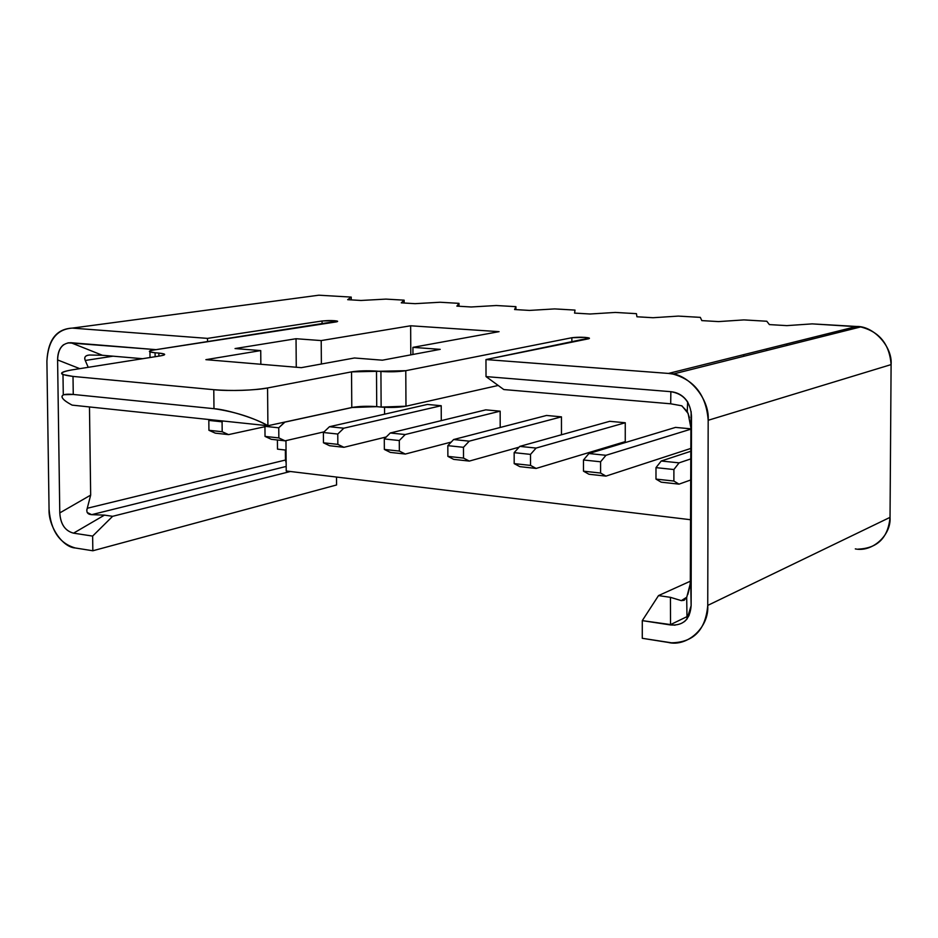 <?xml version="1.0" encoding="UTF-8"?>
<svg xmlns="http://www.w3.org/2000/svg" width="938" height="938" viewBox="0 0 938 938"><rect width="100%" height="100%" fill="white"/><g stroke="black" fill="none" stroke-linecap="round" stroke-linejoin="round"><path stroke-width="1.41" d="M858.305 549.117C877.558 548.273 888.134 537.697 890.033 517.366L891.1 364.601C889.552 344.199 879.398 331.642 860.627 326.94L812.179 323.88L856.664 326.471C873.677 325.92 892.671 346.767 891.1 364.601L890.033 517.366L707.744 605.409C705.657 629.961 693.581 642.424 671.538 642.8L642.272 638.297L668.102 642.413C687.425 647.337 709.339 627.205 707.744 605.409L708.178 420.283C709.89 398.662 687.929 373.043 668.454 373.43L485.966 359.559L486.025 376.595L670.858 391.685C683.614 393.808 690.497 401.945 691.494 416.109L691.13 605.643C690.087 619.408 683.216 625.857 670.541 624.966L642.284 620.628L642.272 638.297L642.284 620.628L658.511 595.595L690.485 581.15L658.511 595.595L642.284 620.628L675.008 625.2M670.541 624.614L689.055 615.645L670.541 624.614M71.487 404.782C62.764 400.092 60.126 396.727 63.561 394.71L73.258 394.452L73.012 376.419L62.987 374.567C59.575 373.101 62.447 371.554 71.628 369.947L160.515 355.865C164.326 355.197 165.51 354.564 164.068 353.966L158.862 353.075L158.897 356.123L158.862 353.075L155.087 352.77L155.133 356.721L155.087 352.77L149.951 351.891C148.556 351.304 149.74 350.695 153.515 350.05L337.481 321.171C333.694 320.421 328.558 320.362 322.062 320.995L322.086 324.079L322.062 320.995L207.521 338.384L207.556 341.725L207.521 338.384L72.296 328.101L318.861 295.2L311.522 296.185L318.861 295.2L351.222 297.088L351.246 299.89L351.222 297.088L347.681 299.679L361.001 300.465L385.928 299.105L404.126 300.16L404.149 303.021L404.126 300.16L401.265 302.845L415.088 303.666L440.11 302.247L458.987 303.349L458.999 306.257L458.987 303.349L456.865 306.128L471.204 306.984L496.319 305.518L515.912 306.656L515.912 309.622L515.912 306.656L514.587 309.54L529.489 310.419L554.675 308.907L575.017 310.091L574.56 313.093L590.049 314.007L615.293 312.436L636.445 313.667L636.925 316.774L653.024 317.724L678.315 316.094L700.323 317.372L701.812 320.608L718.578 321.593L743.893 319.905L766.803 321.242L769.383 324.595L786.853 325.627L812.179 323.88L786.853 325.627L769.383 324.595L766.803 321.242L743.893 319.905L718.578 321.593L701.812 320.608L700.323 317.372L678.315 316.094L653.024 317.724L636.925 316.774L636.445 313.667L615.293 312.436L590.049 314.007L574.56 313.093L575.017 310.091L554.675 308.907L529.489 310.419L514.587 309.54L515.912 306.656L496.319 305.518L471.204 306.984L456.865 306.128L458.987 303.349L440.11 302.247L415.088 303.666L401.265 302.845L404.126 300.16L385.928 299.105L361.001 300.465L347.681 299.679L351.222 297.088L318.861 295.2L72.296 328.101L207.521 338.384L322.062 320.995L334.139 320.679C338.032 321.007 338.665 321.429 336.062 321.933L153.515 350.05C147.747 351.117 148.274 352.031 155.087 352.77L158.862 353.075C165.768 353.814 166.319 354.74 160.515 355.865L71.628 369.947C58.262 372.468 58.731 374.625 73.012 376.419L213.782 389.692C227.488 391.287 257.247 390.314 267.565 387.969L351.539 371.87C358.726 370.756 367.039 370.498 376.501 371.096L380.922 371.471C390.489 372.069 398.779 371.811 405.779 370.698L571.863 337.727L584.667 337.363C589.345 337.75 590.588 338.243 588.396 338.829L485.966 359.559L668.454 373.43L856.664 326.471L668.454 373.43L673.003 374.074C694.554 380.089 706.279 395.484 708.178 420.283L891.1 364.601L708.178 420.283L707.744 605.409L890.033 517.366C891.346 535.328 872.188 552.494 855.304 548.894M670.436 597.33L670.541 624.966L670.436 597.33L658.511 595.595L670.436 597.33L681.316 600.625L670.436 597.33M684.459 621.624L687.062 618.939L691.13 605.643L690.626 578.183L690.098 584.374L686.768 597.178L684.142 600.297L681.316 600.625L686.745 597.225M689.418 588.091L687.8 594.504M260.729 350.589L235.039 348.561L296.033 338.724L321.206 340.576L410.645 325.779L499.075 331.665L412.919 347.353L440.203 349.358L382.399 360.192L354.458 357.988L301.321 367.661L205.891 359.664L260.729 350.589L260.846 364.272L260.729 350.589L205.891 359.664L301.321 367.661L354.458 357.988L382.399 360.192L440.203 349.358L412.919 347.353L499.075 331.665L410.645 325.779L321.206 340.576L296.033 338.724L235.039 348.561L260.729 350.589M687.882 402.343C683.861 396 678.186 392.447 670.858 391.685L670.693 403.797L503.8 389.551L670.693 403.797L670.858 391.685L486.025 376.595L503.8 389.551L486.025 376.595L485.966 359.559L589.263 338.055C584.444 337.082 578.64 336.976 571.863 337.727L405.779 370.698L351.539 371.87L267.565 387.969C251.384 390.571 233.456 391.146 213.782 389.692L73.012 376.419L73.258 394.452L213.981 408.687L213.782 389.692L213.981 408.687C234.887 411.759 252.861 417.433 267.905 425.735L267.565 387.969L267.905 425.735L351.785 407.514L351.539 371.87L351.785 407.514L376.724 406.646L376.501 371.096L376.724 406.646L381.133 407.069L380.922 371.471L381.133 407.069L405.978 406.213L405.779 370.698L405.978 406.213L498.184 385.459L405.978 406.213C398.978 407.479 390.7 407.76 381.133 407.069L376.724 406.646C367.274 405.955 358.961 406.248 351.785 407.514L267.905 425.735L72.12 405.122L267.905 425.735C257.516 419.04 227.676 409.578 213.981 408.687L73.258 394.452C66.07 393.784 62.318 394.476 61.978 396.516C62.014 398.662 65.39 401.523 72.12 405.122M690.262 421.127L690.907 427.798L691.165 411.641M681.633 405.767L670.693 403.797L681.633 405.767L687.284 411.512L689.442 417.586M690.309 582.908L690.907 427.798L691.13 605.643L691.494 416.109L690.907 427.798L688.129 413.459L681.985 405.896M690.731 519.746L290.381 471.497L690.731 519.746M812.109 337.586L812.097 339.122M104.47 515.126L91.654 514.669C87.551 514.376 86.085 512.242 87.257 508.267L90.669 495.123L59.786 512.91C60.489 524.154 65.074 530.908 73.551 533.159L104.47 515.126L112.63 516.31L104.47 515.126L73.551 533.159L92.639 536.09L112.63 516.31L290.381 471.497L286.219 471.005L285.961 440.626L286.219 471.005L290.381 471.497L112.63 516.31L92.639 536.09L92.839 550.77L75.357 547.991C59.516 543.489 50.758 530.556 49.057 509.205L46.9 361.13C47.979 339.919 56.444 328.91 72.296 328.101C56.667 329.215 48.201 340.224 46.9 361.13L49.057 509.205C48.248 526.206 62.459 547.335 75.357 547.991L92.839 550.77L92.639 536.09L73.551 533.159C65.168 531.002 60.571 524.248 59.786 512.91L57.593 359.934C58.062 348.655 62.494 342.909 70.889 342.71L156.048 349.651L68.017 342.827M571.863 342.182L571.863 337.727L571.863 342.182M786.771 343.906L786.759 345.489M766.698 348.924L766.686 350.531M743.775 354.634L743.775 356.288M336.508 477.055L336.566 484.969L336.508 477.055M296.267 367.239L296.033 338.724L296.267 367.239M321.382 364.014L321.206 340.576L321.382 364.014M410.797 354.869L410.645 325.779L410.797 354.869M412.954 354.47L412.919 347.353L412.954 354.47M142.588 358.703L102.371 355.268L89.509 355.021L102.371 355.268L70.889 342.71L102.371 355.268L142.588 358.703M675.524 427.4L690.907 428.83L675.524 427.4L588.912 453.535L583.483 459.983L583.483 471.181L588.935 474.241L605.971 476.117L588.935 474.241L583.483 471.181L600.59 473.045L583.483 471.181L583.483 459.983L600.578 461.789L583.483 459.983L588.912 453.535L605.971 455.293L588.912 453.535L675.524 427.4M609.712 421.314L625.259 422.757L625.259 441.622L536.137 468.437L519.84 466.643L536.137 468.437L530.533 465.4L514.188 463.618L519.84 466.643L514.188 463.618L530.533 465.4L530.509 454.391L514.153 452.655L514.188 463.618L514.153 452.655L530.509 454.391L536.102 448.071L519.781 446.394L514.153 452.655L519.781 446.394L536.102 448.071L625.259 422.757L609.712 421.314L519.781 446.394L609.712 421.314M546.526 415.464L561.452 416.847L561.475 434.763L561.452 416.847L546.526 415.464L453.617 439.547L447.825 445.656L447.872 456.372L453.711 459.374L469.317 461.086L453.711 459.374L447.872 456.372L463.524 458.084L447.872 456.372L447.825 445.656L463.478 447.309L447.825 445.656L453.617 439.547L469.246 441.165L453.617 439.547L546.526 415.464M485.802 409.847L500.153 411.172L500.2 427.47L500.153 411.172L485.802 409.847L390.243 432.993L384.287 438.949L384.357 449.443L390.349 452.409L405.31 454.051L390.349 452.409L384.357 449.443L399.354 451.072L384.357 449.443L384.287 438.949L399.295 440.532L384.287 438.949L390.243 432.993L405.204 434.54L390.243 432.993L485.802 409.847M427.4 404.442L441.212 405.72L441.282 420.634L441.212 405.72L427.4 404.442L329.461 426.72L323.387 432.512L323.458 442.795L329.601 445.726L343.953 447.309L329.601 445.726L323.458 442.795L337.844 444.366L323.458 442.795L323.387 432.512L337.774 434.036L323.387 432.512L329.461 426.72L343.824 428.197L329.461 426.72L427.4 404.442M384.533 407.315L384.58 414.186L384.533 407.315M92.839 550.77L336.566 484.969L92.839 550.77M63.667 344.668C59.657 347.822 57.628 352.911 57.593 359.934L79.777 368.657L57.593 359.934L59.786 512.91L90.669 495.123L89.473 406.951L90.669 495.123L87.257 508.267L285.457 460.03L285.363 450.029L285.457 460.03L87.257 508.267L86.753 510.143M88.231 367.321L85.252 360.473C83.869 357.284 85.288 355.467 89.509 355.021C85.405 355.326 83.986 357.144 85.252 360.473L113.064 356.182L85.252 360.473L88.231 367.321M286.184 466.444L91.654 514.669L286.184 466.444M277.496 449.138L277.413 439.992L277.496 449.138L286.043 450.111L277.496 449.138M286.16 462.926L285.457 460.03L286.16 462.926M87.211 512.488L91.654 514.669M690.802 479.951L679.03 484.149L661.196 482.179L679.03 484.149L673.883 481.042L655.979 479.095L661.196 482.179L655.979 479.095L673.883 481.042L673.894 469.528L655.99 467.64L655.979 479.095L655.99 467.64L673.894 469.528L679.065 462.856L661.22 461.015L655.99 467.64L661.22 461.015L679.065 462.856L690.849 458.893L679.065 462.856L673.894 469.528L673.883 481.042L679.03 484.149L690.802 479.951M690.86 451.26L661.22 461.015L690.86 451.26M690.872 448.423L605.971 476.117L600.59 473.045L600.578 461.789L605.971 455.293L690.907 429.158L605.971 455.293L600.578 461.789L600.59 473.045L605.971 476.117L690.872 448.423M519.066 447.192L469.317 461.086L463.524 458.084L463.478 447.309L469.246 441.165L561.452 416.847L469.246 441.165L463.478 447.309L463.524 458.084L469.317 461.086L519.066 447.192M451.213 442.079L405.31 454.051L399.354 451.072L399.295 440.532L405.204 434.54L500.153 411.172L405.204 434.54L399.295 440.532L399.354 451.072L405.31 454.051L451.213 442.079M386.28 436.956L343.953 447.309L337.844 444.366L337.774 434.036L343.824 428.197L441.212 405.72L343.824 428.197L337.774 434.036L337.844 444.366L343.953 447.309L386.28 436.956M324.067 431.855L285.082 440.837L271.305 439.312L285.082 440.837L278.844 437.917L265.032 436.416L271.305 439.312L265.032 436.416L278.844 437.917L278.75 427.798L264.938 426.344L265.032 436.416L264.938 426.344L278.75 427.798L284.695 422.088L353.814 407.139L284.918 422.112L278.75 427.798L278.844 437.917L285.082 440.837L324.067 431.855M265.841 425.512L264.938 426.344L265.841 425.512M264.95 426.696L228.544 434.611L215.306 433.157L228.544 434.611L222.189 431.738L208.928 430.296L215.306 433.157L208.928 430.296L222.189 431.738L222.083 421.819L208.822 420.412L208.928 430.296L208.822 420.412L222.083 421.819L222.998 421.01L222.083 421.819L222.189 431.738L228.544 434.611L264.95 426.696M209.737 419.614L208.822 420.412L209.737 419.614M536.102 448.071L530.509 454.391L530.533 465.4L536.137 468.437L625.259 441.622L625.259 422.757L536.102 448.071M687.026 619.021L686.686 597.33M673.003 374.074L860.627 326.94M687.66 402.015L687.261 411.465M149.951 351.891L150.01 357.53M164.068 353.966L164.08 354.986M63.28 394.769L62.987 374.567"/></g></svg>

